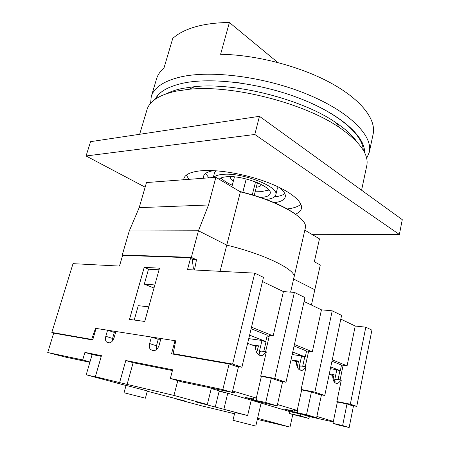 <?xml version="1.0" encoding="UTF-8"?>
<svg xmlns="http://www.w3.org/2000/svg" width="450" height="450" viewBox="0 0 450 450"><rect width="100%" height="100%" fill="white"/><g stroke="black" fill="none" stroke-linecap="round" stroke-linejoin="round"><path stroke-width="0.67" d="M293.31 212.676C280.541 204.249 262.637 197.156 239.602 191.396M240.384 191.863L226.761 245.126C265.877 254.593 297.011 270.377 293.991 277.408L305.319 228.066C308.812 218.818 278.792 201.004 240.384 191.863L215.871 177.3L146.481 182.559L139.191 207.653L208.507 204.986L198.45 230.771L226.761 245.126C265.877 254.593 297.011 270.377 293.991 277.408L293.254 278.837M304.836 230.158L319.466 238.854L314.342 261.748L320.287 265.033L314.814 289.766L293.619 279.023L314.814 289.766L311.434 305.032M192.268 259.605L196.493 259.762L191.346 257.366L122.259 254.976L129.257 230.974L139.191 207.653M215.871 177.3L208.507 204.986M191.346 257.366L198.45 230.771L129.257 230.974L198.45 230.771L226.761 245.126L220.056 271.322M155.244 99.197C158.889 91.913 168.002 86.603 182.576 83.278C211.14 76.939 260.994 83.087 301.179 98.955C341.443 114.801 365.332 136.957 364.551 152.55M150.587 103.343L151.251 96.666C153.855 87.638 163.62 81.073 180.546 76.961C211.078 69.834 265.5 76.843 307.873 94.522C350.348 112.168 373.118 136.209 369.276 152.241L366.66 158.417M151.251 96.666L156.555 78.857C157.725 74.897 160.2 71.28 163.986 68.001L172.744 38.458C177.936 33.632 185.355 29.79 195.019 26.933C204.761 24.114 216.219 22.635 229.393 22.5L220.596 54.298C256.039 54.731 300.426 66.324 331.048 83.121C361.721 99.956 376.296 119.762 373.14 134.066L369.276 152.241M229.393 22.5L277.746 62.454M363.623 146.121L362.79 147.037M122.259 254.976L123.171 255.369M194.484 269.989L196.493 259.762M187.498 269.623L190.676 257.738L122.614 255.352L119.486 266.079L73.018 263.655L51.829 332.449L91.648 339.412L95.524 328.326L175.736 340.819L173.126 353.666L232.611 364.072L254.762 273.133L187.498 269.623M129.487 319.416L144.731 321.452L159.508 268.166L144.203 267.368L129.487 319.416M350.578 405.157L356.754 406.384L371.908 330.131L365.816 327.167L355.23 326.036L340.808 319.118M260.752 375.863L274.742 378.433L285.975 382.258L279.608 381.077M262.924 376.712L260.73 375.969M301.112 389.469L314.848 392.102L324.759 395.477L318.482 394.267M303.193 390.296L301.084 389.582M265.59 351.759L269.398 335.424L273.15 335.914L251.511 327.156M267.036 336.082L269.179 336.364M305.235 366.694L308.616 351.236L312.322 351.765L294.435 344.526M306.416 351.731L308.441 352.024M91.648 339.412L92.756 339.761M51.829 332.449L54.63 333.309M336.848 401.692L338.558 402.272M336.881 401.541L350.331 404.196L356.754 406.384M232.611 364.072L241.886 367.234L235.457 366.092M173.126 353.666L176.051 354.628M350.331 404.196L365.816 327.167M314.848 392.102L332.218 310.821L341.595 315.382L324.759 395.477M274.742 378.433L294.373 292.404L304.959 297.557L285.975 382.258M241.886 367.234L263.469 277.369L254.762 273.133M294.373 292.404L283.438 291.606L262.468 281.548M332.218 310.821L321.441 309.831L304.076 301.506M192.909 269.91L193.365 268.178L192.111 258.407L190.676 257.738M95.524 328.326L96.058 328.506M112.629 331.875L115.639 332.348M156.538 338.771L160.695 339.424M273.15 335.914L283.438 291.606M312.322 351.765L321.441 309.831M340.104 379.89L343.125 365.226L347.085 365.833L355.23 326.036M347.085 365.833L332.252 359.831M342.984 365.906L341.381 365.659M134.213 320.046L138.257 305.674L148.781 306.844M153.996 288.045L144.309 284.13L148.506 269.201L144.203 267.368M148.506 269.201L159.064 269.775M144.309 284.13L154.856 284.946M300.892 204.311C298.097 206.657 293.552 208.204 287.257 208.958M183.696 179.736L183.887 178.588C185.107 174.398 190.839 171.793 201.077 170.775C217.952 169.251 246.037 174.116 268.099 182.604C290.199 191.087 303.126 201.746 301.404 208.547C300.814 210.893 298.839 212.766 295.493 214.161M284.794 193.601C282.639 195.272 279.202 196.352 274.494 196.841M278.944 187.251C283.77 190.929 285.868 194.164 285.244 196.948C284.361 199.946 280.716 201.853 274.309 202.663M213.671 177.463C215.151 175.804 218.199 174.774 222.812 174.381C242.291 172.221 279.562 186.953 275.794 194.878C275.029 197.376 271.789 198.883 266.085 199.395M213.278 177.497L214.549 172.721L215.848 170.769M268.976 190.069L262.378 191.374L255.302 191.177M219.15 179.246C220.404 177.891 222.93 177.058 226.732 176.749C242.752 175.039 273.178 187.059 270.141 193.596C269.421 195.834 266.338 197.094 260.893 197.381L260.454 197.398M261.118 184.388L261.079 184.961C260.702 186.204 259.104 186.964 256.286 187.239M139.657 134.291L146.959 109.811C149.456 101.138 159.176 94.911 176.119 91.125L189.101 89.28C231.913 84.594 304.228 103.033 339.576 127.637C360.101 141.975 369.157 154.71 366.75 165.836L361.569 190.204M166.663 93.645C170.921 91.468 176.158 89.73 182.374 88.431L194.659 86.659C235.114 82.17 302.586 99.371 335.953 122.676C345.741 129.291 352.822 135.804 357.188 142.211M354.634 139.59L352.851 136.778M145.142 187.178L86.057 155.976L254.812 134.471L399.369 234.478L311.844 234.326M86.057 155.976L90.574 141.654L259.459 116.314L402.272 219.656L399.369 234.478M259.459 116.314L254.812 134.471M363.246 150.159C362.981 134.173 336.324 111.437 294.559 96.463M243.551 83.464L236.548 82.496M233.325 181.226C231.238 179.73 230.321 178.386 230.58 177.188L230.816 176.664M232.284 185.243C226.918 182.874 223.222 180.428 221.203 177.891M277.088 186.379L277.29 188.713L275.794 194.878M208.901 177.829L205.622 173.424M203.58 178.228L203.619 176.147C204.407 173.402 207.799 171.568 213.795 170.646M188.933 179.342L186.356 175.118M255.403 346.343L258.514 345.831L256.691 352.598M251.589 344.824L258.514 345.831M263.998 341.235L265.77 341.483L249.593 335.143M251.134 328.736L267.238 335.216L265.77 341.483M331.706 375.165L334.052 374.619L333.062 379.356M329.31 373.832L334.052 374.619M338.614 370.423L340.341 370.699L330.756 366.947M331.954 361.238L341.499 365.079L340.341 370.699M246.195 178.959L242.82 192.189M246.229 178.965L242.854 192.201M257.428 182.683L254.244 195.396M224.927 390.926L234.664 392.738L232.425 391.804M253.524 398.97L245.661 397.547L253.502 400.067M294.244 411.075L284.529 409.179L294.024 412.071M145.395 398.199L147.352 390.938L128.498 386.004L126.051 385.481L124.031 392.743L145.395 398.199L124.031 392.743M299.711 413.82L289.868 411.643L251.229 400.162L247.629 415.53L234.844 412.476L232.976 420.277L255.791 426.082L232.976 420.277M172.429 370.547L133.121 362.706L127.103 384.407L173.942 395.415L207.298 404.522L195.137 401.726L247.629 415.53M248.754 338.625L261.99 340.453L265.978 342.011L263.762 351.484M261.99 340.453L259.009 353.115L260.679 351.011L266.344 351.872L262.524 355.337C258.047 356.006 255.673 352.986 255.409 346.269L247.629 343.322M259.762 354.904L259.661 355.343M292.191 354.538L301.624 355.956L304.695 357.154L302.692 366.277M301.624 355.956L298.98 367.926L300.459 365.918L306.062 366.829L302.428 370.249C298.603 370.721 296.589 367.903 296.398 361.794L291.021 359.758M127.103 384.407L95.377 376.689L101.447 355.674L84.915 352.395L82.693 359.927L47.728 352.524L53.685 333.141L92.689 339.992L96.086 328.416L107.578 330.204L105.817 336.285C105.165 338.822 105.401 340.734 106.532 342.017L108.877 342.832C111.139 342.861 112.888 341.139 114.114 337.657L115.881 331.498L151.419 337.033L158.231 339.345L156.476 345.814L156.313 349.706M338.068 379.541L339.857 370.907L336.825 369.72L334.463 381.071L335.779 379.147L341.291 380.093L337.871 383.451C334.564 383.782 332.843 381.15 332.702 375.542L329.226 374.226M147.279 391.219L185.029 401.029L175.286 398.756L201.549 405.821L234.534 413.758M257.332 419.406L290.008 427.101L292.781 414.473L308.942 418.466L300.409 415.946L289.457 413.499L292.781 414.473M257.597 418.252L290.008 427.101M95.377 376.689L102.746 378.681L86.214 374.788L126.039 385.504M82.693 359.927L89.949 361.997L86.214 374.788M251.229 400.162L227.768 393.193L219.116 391.331L215.263 407.002M333.264 421.926L309.341 416.61L301.759 414.349M316.89 416.441L333.366 421.425L337.354 402.03L336.814 401.85L341.291 380.093M277.464 404.522L297.821 410.625L294.469 410.057L294.019 412.104L316.614 417.735L321.368 395.246L311.439 391.877L301.039 389.796L306.062 366.829M232.627 390.971L256.961 398.267L253.806 397.772L253.299 399.938C252.945 400.146 262.485 402.716 267.907 403.881L277.155 405.894L282.527 382.067L271.277 378.248L260.679 376.189L266.344 351.872M207.298 404.522L211.331 388.311L209.88 387.883M211.281 388.507L222.857 391.933L219.116 391.331M289.457 413.499L289.868 411.643M223.914 409.056L227.768 393.193M175.376 398.413L175.286 398.756M173.942 395.415L177.784 380.672L182.362 382.016L224.938 390.87M89.859 362.301L65.233 357.053L47.728 352.524M256.303 398.126L261.36 376.419M177.784 380.672L170.342 378.484L222.829 389.593L232.273 392.428L222.3 390.308L224.888 391.078M297.174 410.484L301.646 389.998M330.39 368.691L336.825 369.72M349.155 427.5L339.531 425.34L332.966 423.377L342.624 425.543L349.155 427.5L353.43 406.125L346.989 403.937L337.354 402.03M294.019 412.104L306.534 414.709L316.614 417.735M253.299 399.938L265.725 402.463L277.155 405.894M265.725 402.463L271.277 378.248M306.534 414.709L311.439 391.877M89.173 364.23L89.741 362.278M342.624 425.543L346.989 403.937M232.273 392.428L238.393 367.088L229.112 363.943L171.534 353.835L175.016 340.706L160.942 338.512L159.154 345.133C157.877 348.863 155.947 350.702 153.36 350.64L150.525 349.605C149.299 348.182 149.001 346.168 149.636 343.553L151.419 337.033M222.829 389.593L229.112 363.943M170.342 378.484L172.631 369.799L125.797 360.506L119.666 382.393M309.341 416.61L308.942 418.466M112.219 341.224L112.573 338.456L114.3 332.426L107.578 330.204M175.708 340.948L175.016 340.706M133.121 362.706L125.797 360.506M101.256 356.344L92.132 354.521L89.949 361.997M92.132 354.521L84.915 352.395M332.966 423.377L333.366 421.425M300.409 415.946L300.808 414.107M298.98 367.926L299.779 368.055L298.474 369.067M259.009 353.115L259.813 353.239L258.097 354.397M334.463 381.071L335.244 381.212L334.294 382.05M259.352 355.213L259.436 354.848M295.897 361.603L298.53 361.086L297.214 367.031M291.679 360.006L298.53 361.086M303.519 356.692L305.269 356.957L292.748 352.052M294.098 346.016L306.568 351.034L305.269 356.957M256.449 400.455L256.961 398.267M297.366 412.689L297.821 410.625M112.573 338.456L105.817 336.285M156.476 345.814L149.636 343.553M359.831 139.652L360.051 138.634M290.61 292.129L293.991 277.408M156.729 98.218L157.421 95.878M194.659 86.659L189.101 89.28M335.953 122.676L339.576 127.637M234.45 176.889L231.879 186.806M255.532 181.912L252.292 194.805M261.101 403.082L255.791 426.082M109.215 342.866L106.532 342.017M153.849 350.685L150.525 349.605M299.177 369.703L302.428 370.249M258.469 354.696L262.524 355.337M335.228 382.989L337.871 383.451"/></g></svg>
